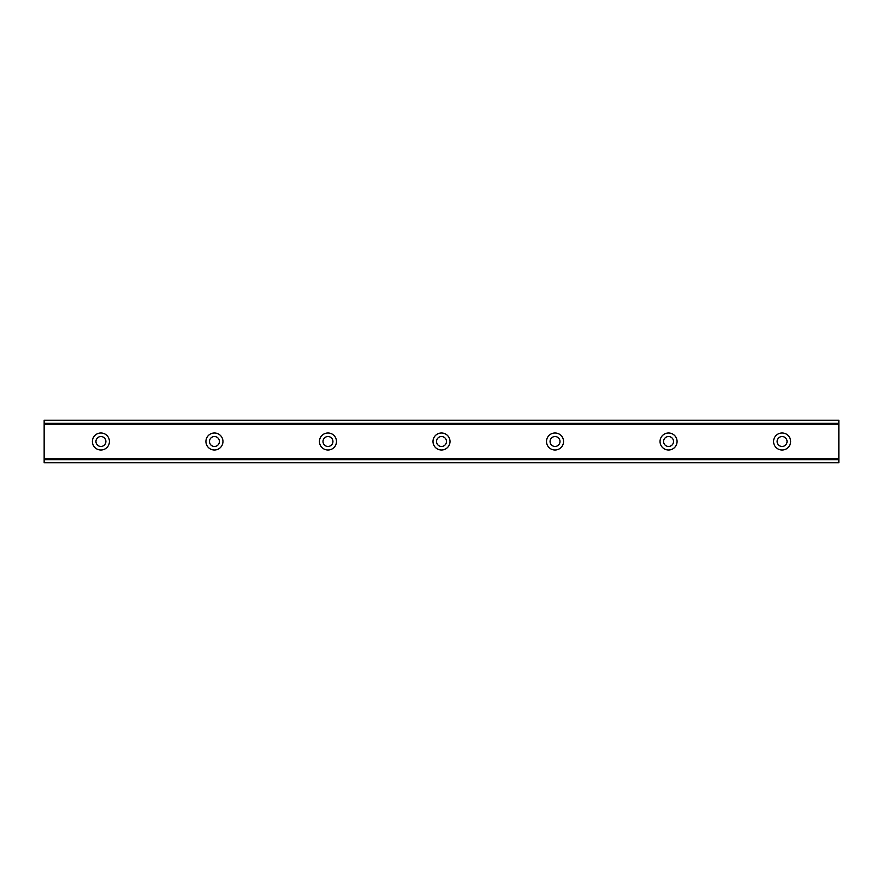 <?xml version="1.0" encoding="UTF-8"?>
<svg xmlns="http://www.w3.org/2000/svg" width="883" height="883" viewBox="0 0 883 883"><rect width="100%" height="100%" fill="white"/><g stroke="black" fill="none" stroke-linecap="round" stroke-linejoin="round"><path stroke-width="1.32" d="M100.916 446.467A4.967 4.967 0 0 1 95.949 441.5A4.967 4.967 0 0 1 100.916 436.533A4.967 4.967 0 0 1 105.883 441.5A4.967 4.967 0 0 1 100.916 446.467M782.084 446.467A4.967 4.967 0 0 1 777.117 441.5A4.967 4.967 0 0 1 782.084 436.533A4.967 4.967 0 0 1 787.051 441.5A4.967 4.967 0 0 1 782.084 446.467M668.552 446.467A4.967 4.967 0 0 1 663.586 441.5A4.967 4.967 0 0 1 668.552 436.533A4.967 4.967 0 0 1 673.519 441.5A4.967 4.967 0 0 1 668.552 446.467M555.032 446.467A4.967 4.967 0 0 1 550.065 441.5A4.967 4.967 0 0 1 555.032 436.533A4.967 4.967 0 0 1 559.999 441.5A4.967 4.967 0 0 1 555.032 446.467M441.5 446.467A4.967 4.967 0 0 1 436.533 441.5A4.967 4.967 0 0 1 441.5 436.533A4.967 4.967 0 0 1 446.467 441.5A4.967 4.967 0 0 1 441.5 446.467M327.968 446.467A4.967 4.967 0 0 1 323.001 441.5A4.967 4.967 0 0 1 327.968 436.533A4.967 4.967 0 0 1 332.935 441.5A4.967 4.967 0 0 1 327.968 446.467M214.448 446.467A4.967 4.967 0 0 1 209.481 441.5A4.967 4.967 0 0 1 214.448 436.533A4.967 4.967 0 0 1 219.414 441.5A4.967 4.967 0 0 1 214.448 446.467M100.916 432.99A8.51 8.51 0 0 0 92.395 441.5A8.51 8.51 0 0 0 100.916 450.01A8.51 8.51 0 0 0 109.426 441.5A8.51 8.51 0 0 0 100.916 432.99M782.084 432.99A8.51 8.51 0 0 0 773.574 441.5A8.51 8.51 0 0 0 782.084 450.01A8.51 8.51 0 0 0 790.605 441.5A8.51 8.51 0 0 0 782.084 432.99M668.552 432.99A8.51 8.51 0 0 0 660.043 441.5A8.51 8.51 0 0 0 668.552 450.01A8.51 8.51 0 0 0 677.073 441.5A8.51 8.51 0 0 0 668.552 432.99M555.032 432.99A8.51 8.51 0 0 0 546.511 441.5A8.51 8.51 0 0 0 555.032 450.01A8.51 8.51 0 0 0 563.542 441.5A8.51 8.51 0 0 0 555.032 432.99M441.5 432.99A8.51 8.51 0 0 0 432.99 441.5A8.51 8.51 0 0 0 441.5 450.01A8.51 8.51 0 0 0 450.01 441.5A8.51 8.51 0 0 0 441.5 432.99M327.968 432.99A8.51 8.51 0 0 0 319.458 441.5A8.51 8.51 0 0 0 327.968 450.01A8.51 8.51 0 0 0 336.489 441.5A8.51 8.51 0 0 0 327.968 432.99M214.448 432.99A8.51 8.51 0 0 0 205.927 441.5A8.51 8.51 0 0 0 214.448 450.01A8.51 8.51 0 0 0 222.958 441.5A8.51 8.51 0 0 0 214.448 432.99M44.15 459.668L44.15 420.209L838.85 420.209L838.85 462.791L44.15 462.791L44.15 459.668L838.85 459.668M838.85 458.818L44.15 458.818M44.15 424.182L838.85 424.182M44.15 423.332L838.85 423.332"/></g></svg>
